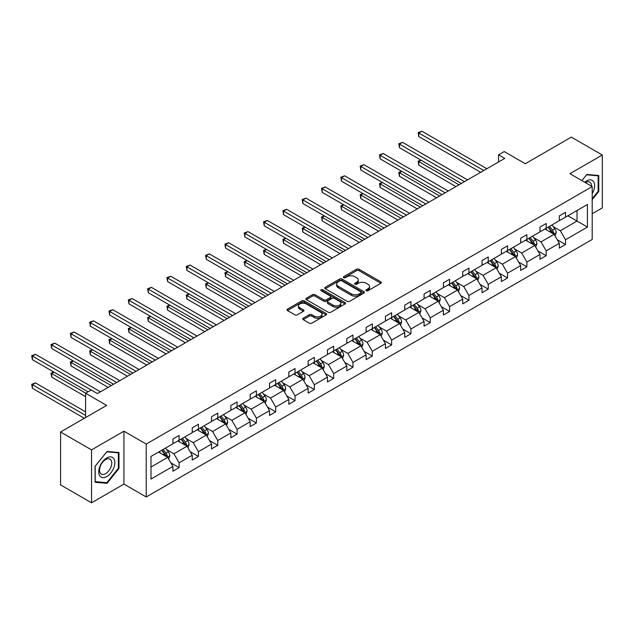 <?xml version="1.0" encoding="UTF-8"?>
<svg xmlns="http://www.w3.org/2000/svg" width="634" height="634" viewBox="0 0 634 634"><rect width="100%" height="100%" fill="white"/><g stroke="black" fill="none" stroke-linecap="round" stroke-linejoin="round"><path stroke-width="0.95" d="M366.278 290.729A1.205 0.697 0 0 0 367.982 290.729L380.899 283.271A1.72 0.991 0 0 0 381.399 282.574A1.72 0.991 0 0 0 380.899 281.868L359.01 269.236A1.72 0.991 0 0 0 356.585 269.236L343.668 276.693A1.205 0.697 0 0 0 343.311 277.185A1.205 0.697 0 0 0 343.668 277.676A1.205 0.697 0 0 0 345.372 277.676L347.036 276.709A5.5 3.178 0 0 1 354.818 276.709L356.641 277.763A5.5 3.178 0 0 1 358.258 280.014A5.5 3.178 0 0 1 356.641 282.257L354.969 283.224A1.205 0.697 0 0 0 354.62 283.715A1.205 0.697 0 0 0 354.969 284.206A1.205 0.697 0 0 0 356.673 284.206L358.345 283.239A5.5 3.178 0 0 1 366.127 283.239L367.95 284.294A5.5 3.178 0 0 1 369.559 286.536A5.5 3.178 0 0 1 367.95 288.787L366.278 289.746A1.205 0.697 0 0 0 365.921 290.237A1.205 0.697 0 0 0 366.278 290.729L366.278 289.746M592.204 213.737L602.3 207.912L602.3 154.997L571.337 137.118L525.269 163.723L504.212 151.566L498.578 154.815L498.578 161.971M91.542 502.794L123.931 484.091L123.931 431.183L91.542 449.878L91.542 502.794L60.579 484.915L60.579 432L106.655 405.403L85.598 393.246L85.598 417.56M91.542 449.878L60.579 432M303.218 318.228A1.72 0.991 0 0 0 302.711 318.926A1.72 0.991 0 0 0 303.218 319.631L309.352 323.174A1.72 0.991 0 0 0 311.785 323.174L326.13 314.892A1.72 0.991 0 0 0 326.637 314.195A1.72 0.991 0 0 0 326.13 313.489L304.249 300.857A1.72 0.991 0 0 0 301.816 300.857L287.471 309.138A1.72 0.991 0 0 0 286.972 309.844A1.72 0.991 0 0 0 287.471 310.541L294.889 314.821A1.72 0.991 0 0 0 297.322 314.821L303.456 311.278A1.72 0.991 0 0 0 303.963 310.581A1.72 0.991 0 0 0 303.456 309.875L299.779 307.752A4.596 2.655 0 0 1 298.432 305.873A4.596 2.655 0 0 1 301.269 303.424A4.596 2.655 0 0 1 306.285 303.995L320.693 312.316A4.596 2.655 0 0 1 322.04 314.195A4.596 2.655 0 0 1 319.195 316.643A4.596 2.655 0 0 1 314.187 316.073L311.785 314.686A1.72 0.991 0 0 0 309.352 314.686L303.218 318.228L303.218 319.631M85.598 393.246L91.233 389.997L97.43 393.571L504.767 158.397L498.578 154.815M123.931 431.183L146.224 444.054L592.204 186.562L592.204 239.478L146.224 496.969L146.224 444.054M602.3 154.997L569.911 173.692L592.204 186.562M347.163 301.348A1.72 0.991 0 0 0 349.596 301.348L363.94 293.067A1.72 0.991 0 0 0 364.439 292.361A1.72 0.991 0 0 0 363.94 291.664L342.059 279.031A1.72 0.991 0 0 0 339.626 279.031L325.282 287.313A1.72 0.991 0 0 0 324.774 288.01A1.72 0.991 0 0 0 325.282 288.716L347.163 301.348M321.565 290.99A1.205 0.697 0 0 1 322.785 291.164L322.785 289.73L345.031 302.577A1.72 0.991 0 0 1 345.538 303.274A1.72 0.991 0 0 1 345.031 303.979L330.686 312.261A1.72 0.991 0 0 1 328.253 312.261L306.373 299.628L312.514 296.11L312.514 294.683L306.373 298.226A1.72 0.991 0 0 0 305.873 298.923A1.72 0.991 0 0 0 306.373 299.628L306.373 298.226M312.514 296.11A1.72 0.991 0 0 1 314.947 296.11L314.947 294.683A1.72 0.991 0 0 0 312.514 294.683M314.947 294.683L323.823 299.803A1.72 0.991 0 0 0 326.248 299.803L330.322 297.449A1.72 0.991 0 0 0 330.829 296.752A1.72 0.991 0 0 0 330.322 296.046L321.081 290.713A1.205 0.697 0 0 1 320.733 290.221A1.205 0.697 0 0 1 321.478 289.579A1.205 0.697 0 0 1 322.785 289.73M150.995 456.456L172.916 443.8L172.916 439.013L179.105 435.439L179.105 440.226L192.237 432.65L192.237 427.855L198.426 424.281L198.426 429.075L211.558 421.491L211.558 416.704L217.747 413.122L217.747 417.917L230.871 410.341L230.871 405.546L237.068 401.972L237.068 406.759L250.192 399.182L250.192 394.396L256.39 390.813L256.39 395.608L269.513 388.032L269.513 383.237L275.711 379.663L275.711 384.45L288.835 376.873L288.835 372.087L295.032 368.505L295.032 373.299L308.156 365.723L308.156 360.928L314.353 357.354L314.353 362.141L327.477 354.564L327.477 349.77L333.666 346.196L333.666 350.99L346.798 343.406L346.798 338.619L352.987 335.045L352.987 339.832L366.119 332.256L366.119 327.461L372.309 323.887L372.309 328.681L385.44 321.097L385.44 316.311L391.63 312.736L391.63 317.523L404.761 309.947L404.761 305.152L410.951 301.578L410.951 306.373L424.083 298.788L424.083 294.002L430.272 290.427L430.272 295.214L443.404 287.638L443.404 282.843L449.593 279.269L449.593 284.064L462.725 276.479L462.725 271.693L468.914 268.119L468.914 272.905L482.038 265.329L482.038 260.534L488.235 256.96L488.235 261.755L501.359 254.171L501.359 249.384L507.557 245.81L507.557 250.596L520.68 243.02L520.68 238.226L526.878 234.651L526.878 239.446L540.002 231.862L540.002 227.075L546.199 223.501L546.199 228.288L559.323 220.711L559.323 215.917L565.52 212.342L565.52 217.137L587.441 204.481L587.441 227.075L565.52 239.731L565.52 244.518L559.323 248.092L559.323 243.305L546.199 250.882L546.199 255.676L540.002 259.251L540.002 254.456L526.878 262.04L526.878 266.827L520.68 270.401L520.68 265.614L507.557 273.191L507.557 277.985L501.359 281.559L501.359 276.765L488.235 284.349L488.235 289.136L482.038 292.718L482.038 287.923L468.914 295.499L468.914 300.294L462.725 303.868L462.725 299.082L449.593 306.658L449.593 311.445L443.404 315.027L443.404 310.232L430.272 317.808L430.272 322.603L424.083 326.177L424.083 321.39L410.951 328.967L410.951 333.753L404.761 337.336L404.761 332.541L391.63 340.117L391.63 344.912L385.44 348.486L385.44 343.699L372.309 351.276L372.309 356.07L366.119 359.644L366.119 354.85L352.987 362.434L352.987 367.221L346.798 370.795L346.798 366.008L333.666 373.584L333.666 378.379L327.477 381.953L327.477 377.159L314.353 384.743L314.353 389.53L308.156 393.104L308.156 388.317L295.032 395.893L295.032 400.688L288.835 404.262L288.835 399.468L275.711 407.052L275.711 411.838L269.513 415.413L269.513 410.626L256.39 418.202L256.39 422.997L250.192 426.571L250.192 421.776L237.068 429.361L237.068 434.147L230.871 437.722L230.871 432.935L217.747 440.511L217.747 445.306L211.558 448.88L211.558 444.085L198.426 451.67L198.426 456.456L192.237 460.03L192.237 455.244L179.105 462.82L179.105 467.615L172.916 471.189L172.916 466.394L150.995 479.05L150.995 456.456M177.869 440.939L187.03 446.233L173.906 453.809L166.734 449.672M173.906 453.809L179.105 462.82M187.03 446.233L192.237 455.244M172.916 442.659L173.906 443.229L179.105 440.226M197.19 429.789L206.351 435.075L193.227 442.659L186.055 438.522M193.227 442.659L198.426 451.67M206.351 435.075L211.558 444.085M192.237 431.5L193.227 432.071L198.426 429.075M216.511 418.63L225.672 423.924L212.548 431.5L205.376 427.364M212.548 431.5L217.747 440.511M225.672 423.924L230.871 432.935M211.558 420.35L212.548 420.921L217.747 417.917M235.832 407.48L244.993 412.766L231.87 420.35L224.698 416.213M231.87 420.35L237.068 429.361M244.993 412.766L250.192 421.776M230.871 409.192L231.87 409.762L237.068 406.759M255.145 396.321L264.315 401.615L251.183 409.192L244.019 405.055M251.183 409.192L256.39 418.202M264.315 401.615L269.513 410.626M250.192 398.041L251.183 398.612L256.39 395.608M274.467 385.171L283.636 390.457L270.504 398.041L263.34 393.904M270.504 398.041L275.711 407.052M283.636 390.457L288.835 399.468M269.513 386.883L270.504 387.453L275.711 384.45M293.788 374.012L302.957 379.306L289.825 386.883L282.661 382.746M289.825 386.883L295.032 395.893M302.957 379.306L308.156 388.317M288.835 375.732L289.825 376.303L295.032 373.299M313.109 362.862L322.278 368.148L309.146 375.732L301.982 371.587M309.146 375.732L314.353 384.743M322.278 368.148L327.477 377.159M308.156 364.574L309.146 365.144L314.353 362.141M332.43 351.704L341.599 356.997L328.467 364.574L321.303 360.437M328.467 364.574L333.666 373.584M341.599 356.997L346.798 366.008M327.477 353.423L328.467 353.994L333.666 350.99M351.751 340.553L360.92 345.839L347.789 353.423L340.624 349.279M347.789 353.423L352.987 362.434M360.92 345.839L366.119 354.85M346.798 342.265L347.789 342.836L352.987 339.832M371.072 329.395L380.241 334.689L367.11 342.265L359.938 338.128M367.11 342.265L372.309 351.276M380.241 334.689L385.44 343.699M366.119 331.114L367.11 331.685L372.309 328.681M390.393 318.244L399.555 323.53L386.431 331.114L379.259 326.97M386.431 331.114L391.63 340.117M399.555 323.53L404.761 332.541M385.44 319.956L386.431 320.527L391.63 317.523M409.715 307.086L418.876 312.38L405.752 319.956L398.58 315.819M405.752 319.956L410.951 328.967M418.876 312.38L424.083 321.39M404.761 308.806L405.752 309.376L410.951 306.373M429.036 295.927L438.197 301.221L425.073 308.806L417.901 304.661M425.073 308.806L430.272 317.808M438.197 301.221L443.404 310.232M424.083 297.647L425.073 298.218L430.272 295.214M448.357 284.777L457.518 290.071L444.394 297.647L437.222 293.51M444.394 297.647L449.593 306.658M457.518 290.071L462.725 299.082M443.404 286.489L444.394 287.067L449.593 284.064M467.678 273.619L476.839 278.912L463.716 286.497L456.543 282.352M463.716 286.497L468.914 295.499M476.839 278.912L482.038 287.923M462.725 275.338L463.716 275.909L468.914 272.905M486.999 262.468L496.16 267.762L483.037 275.338L475.865 271.201M483.037 275.338L488.235 284.349M496.16 267.762L501.359 276.765M482.038 264.18L483.037 264.758L488.235 261.755M506.312 251.31L515.482 256.604L502.35 264.18L495.186 260.043M502.35 264.18L507.557 273.191M515.482 256.604L520.68 265.614M501.359 253.029L502.35 253.6L507.557 250.596M525.634 240.159L534.803 245.453L521.671 253.029L514.507 248.893M521.671 253.029L526.878 262.04M534.803 245.453L540.002 254.456M520.68 241.871L521.671 242.45L526.878 239.446M544.955 229.001L554.124 234.295L540.992 241.871L533.828 237.734M540.992 241.871L546.199 250.882M554.124 234.295L559.323 243.305M540.002 230.721L540.992 231.291L546.199 228.288M567.866 215.774L577.035 221.068L560.313 230.721L553.149 226.584M560.313 230.721L565.52 239.731M587.441 227.075L577.035 221.068L577.035 210.48L587.441 204.481M123.931 484.091L146.224 496.969M559.323 219.562L560.313 220.141L565.52 217.137M150.995 467.044L167.709 457.383L158.548 452.097M167.709 457.383L172.916 466.394M557.278 239.763L565.52 244.518M537.957 250.921L546.199 255.676M518.636 262.072L526.878 266.827M499.323 273.23L507.557 277.985M480.001 284.381L488.235 289.136M460.68 295.539L468.914 300.294M441.359 306.69L449.593 311.445M422.038 317.848L430.272 322.603M402.717 328.998L410.951 333.753M383.396 340.157L391.63 344.912M364.075 351.315L372.309 356.07M344.753 362.466L352.987 367.221M325.432 373.624L333.666 378.379M306.111 384.775L314.353 389.53M286.79 395.933L295.032 400.688M267.469 407.083L275.711 411.838M248.156 418.242L256.39 422.997M228.834 429.392L237.068 434.147M209.513 440.551L217.747 445.306M190.192 451.701L198.426 456.456M170.871 462.86L179.105 467.615M592.204 199.623L598.773 191.46L598.773 175.523L586.822 174.453L581.877 180.603L586.569 174.81L598.147 175.84L598.147 191.286L592.204 198.68M118.978 468.463L118.978 452.533L107.027 451.463L95.076 466.331L95.076 482.268L107.027 483.33L118.978 468.463L118.36 468.106M366.761 290.903L367.95 290.214A5.5 3.178 0 0 0 369.559 287.971L369.559 286.536M358.258 280.014L358.258 281.441A5.5 3.178 0 0 1 356.641 283.683L355.452 284.373M380.875 283.287L359.01 270.67A1.72 0.991 0 0 0 356.585 270.67L344.143 277.851M363.916 293.082L342.059 280.458A1.72 0.991 0 0 0 339.626 280.458L325.305 288.724M360.897 292.853A1.205 0.697 0 0 0 361.253 292.361A1.205 0.697 0 0 0 360.897 291.87L341.694 280.783A1.205 0.697 0 0 0 339.99 280.783L338.223 281.797A5.5 3.178 0 0 0 336.614 284.048A5.5 3.178 0 0 0 338.223 286.291L351.355 293.875A5.5 3.178 0 0 0 359.137 293.875L360.897 292.853L360.897 294.287A1.205 0.697 0 0 0 361.253 293.796L361.253 292.361M336.614 284.048L336.614 285.474A5.5 3.178 0 0 0 338.223 287.725L338.223 286.291M360.897 294.287L359.137 295.301A5.5 3.178 0 0 1 351.355 295.301L338.223 287.725M314.947 296.11L323.823 301.237A1.72 0.991 0 0 0 326.248 301.237L330.322 298.883A1.72 0.991 0 0 0 330.829 298.178L330.829 296.752M322.785 291.164L345.007 303.995M333.032 305.12A4.596 2.655 0 0 0 338.041 305.699A4.596 2.655 0 0 0 340.878 303.242A4.596 2.655 0 0 0 339.531 301.364L334.459 298.432A1.72 0.991 0 0 0 332.026 298.432L327.952 300.785A1.72 0.991 0 0 0 327.453 301.491A1.72 0.991 0 0 0 327.952 302.188L333.032 305.12L333.032 306.547A4.596 2.655 0 0 0 338.041 307.125A4.596 2.655 0 0 0 340.878 304.669L340.878 303.242M327.453 301.491L327.453 302.917A1.72 0.991 0 0 0 327.952 303.623L327.952 302.188M333.032 306.547L327.952 303.623M322.04 314.195L322.04 315.621A4.596 2.655 0 0 1 319.195 318.078A4.596 2.655 0 0 1 314.187 317.499L311.785 316.112A1.72 0.991 0 0 0 309.352 316.112L303.234 319.647M298.432 305.873L298.432 307.308A4.596 2.655 0 0 0 299.779 309.186L299.779 307.752M303.456 309.875L303.456 311.278L299.779 309.186M326.13 313.489L326.13 314.892L304.249 302.283A1.72 0.991 0 0 0 301.816 302.283L287.495 310.557L287.471 309.138M598.147 191.103L598.773 191.46M105.759 482.601L107.027 483.33M555.067 235.927L556.2 232.638A4.644 2.679 -120 0 0 554.718 228.684L551.945 224.975M546.952 230.158L545.747 228.549M421.142 160.236L418.789 161.599L418.789 165.173L455.909 186.602M553.434 233.898L553.696 232.837A4.644 2.679 -120 0 0 552.365 230.039L549.591 226.33M548.426 227.004L551.485 231.085A2.362 1.363 60 0 1 551.913 231.806L553.696 232.837M548.101 227.186L550.883 230.903A4.644 2.679 60 0 1 552.04 233.09M418.789 165.173L418.107 161.202L459.008 184.811M418.107 161.202L420.873 160.085M483.774 170.514L418.789 132.997L421.887 131.206L486.872 168.723M480.683 172.297L418.789 136.572L418.789 132.997L418.107 132.601L421.887 131.206M418.789 136.572L418.107 132.601M535.746 247.078L536.879 243.789A4.644 2.679 -120 0 0 535.397 239.834L532.623 236.125M527.631 241.308L526.426 239.7M401.821 171.394L399.468 172.749L399.468 176.323L436.588 197.753M534.113 245.057L534.375 243.987A4.644 2.679 -120 0 0 533.051 241.197L530.27 237.488M529.105 238.154L532.164 242.243A2.362 1.363 60 0 1 532.592 242.957L534.375 243.987M528.78 238.344L531.561 242.053A4.644 2.679 60 0 1 532.719 244.248M399.468 176.323L398.794 172.361L439.687 195.969M398.794 172.361L401.552 171.235M516.425 258.236L517.558 254.947A4.644 2.679 -120 0 0 516.084 250.993L513.302 247.284M508.309 252.467L507.105 250.858M382.508 182.544L380.154 183.908L380.154 187.482L417.267 208.911M514.8 256.207L515.054 255.145A4.644 2.679 -120 0 0 513.73 252.348L510.949 248.639M509.784 249.313L512.843 253.394A2.362 1.363 60 0 1 513.271 254.115L515.054 255.145M509.459 249.495L512.24 253.212A4.644 2.679 60 0 1 513.397 255.399M380.154 187.482L379.473 183.511L420.366 207.12M379.473 183.511L382.231 182.394M464.453 181.665L399.468 144.148L402.566 142.365L467.551 179.882M461.362 183.456L399.468 147.722L399.468 144.148L398.794 143.76L402.566 142.365M399.468 147.722L398.794 143.76M445.131 192.823L380.154 155.306L383.245 153.515L448.23 191.032M442.041 194.606L380.154 158.88L380.154 155.306L379.473 154.91L383.245 153.515M380.154 158.88L379.473 154.91M592.204 193.632A11.388 6.57 120 0 0 593.543 190.874A11.388 6.57 120 0 0 593.036 180.975A11.388 6.57 120 0 0 584.738 182.251M591.538 186.182A8.622 4.977 120 0 0 589.755 182.132A8.622 4.977 120 0 0 585.356 182.608M597.386 175.396L598.147 175.84M113.748 467.876A11.388 6.57 120 0 0 110.799 456.884A11.388 6.57 120 0 0 99.807 466.632A11.388 6.57 120 0 0 102.756 477.632A11.388 6.57 120 0 0 113.748 467.876M110.926 467.076A8.622 4.977 120 0 0 109.959 459.135A8.622 4.977 120 0 0 100.37 466.133A8.622 4.977 120 0 0 101.337 474.066A8.622 4.977 120 0 0 110.926 467.076M95.195 481.658L95.195 466.22L106.781 451.812L118.36 452.85L118.36 468.288L106.781 482.696L95.076 481.586M117.591 452.407L118.36 452.85M497.104 269.387L498.245 266.098A4.644 2.679 -120 0 0 496.763 262.151L493.981 258.434M488.996 263.617L487.784 262.008M363.187 193.703L360.833 195.058L360.833 198.632L397.946 220.069M495.479 267.366L495.733 266.296A4.644 2.679 -120 0 0 494.409 263.506L491.627 259.797M490.462 260.463L493.521 264.552A2.362 1.363 60 0 1 493.949 265.266L495.733 266.296M490.137 260.653L492.919 264.362A4.644 2.679 60 0 1 494.076 266.557M360.833 198.632L360.152 194.67L401.045 218.278M360.152 194.67L362.91 193.544M425.81 203.974L360.833 166.457L363.924 164.674L428.909 202.191M422.719 205.765L360.833 170.031L360.833 166.457L360.152 166.068L363.924 164.674M360.833 170.031L360.152 166.068M477.782 280.545L478.924 277.256A4.644 2.679 -120 0 0 477.442 273.302L474.66 269.593M469.675 274.776L468.463 273.167M343.866 204.853L341.512 206.216L341.512 209.791L378.625 231.22M476.158 278.516L476.411 277.454A4.644 2.679 -120 0 0 475.088 274.657L472.306 270.948M471.141 271.621L474.2 275.703A2.362 1.363 60 0 1 474.636 276.424L476.411 277.454M470.816 271.804L473.598 275.521A4.644 2.679 60 0 1 474.755 277.708M341.512 209.791L340.83 205.82L381.723 229.429M340.83 205.82L343.588 204.703M406.497 215.132L341.512 177.615L344.603 175.824L409.588 213.341M403.398 216.923L341.512 181.189L341.512 177.615L340.83 177.219L344.603 175.824M341.512 181.189L340.83 177.219M458.461 291.695L459.602 288.407A4.644 2.679 -120 0 0 458.12 284.46L455.339 280.743M450.354 285.926L449.149 284.317M324.545 216.012L322.191 217.367L322.191 220.949L359.304 242.378M456.837 289.675L457.098 288.605A4.644 2.679 -120 0 0 455.767 285.815L452.985 282.106M451.82 282.772L454.879 286.861A2.362 1.363 60 0 1 455.315 287.574L457.098 288.605M451.495 282.962L454.277 286.671A4.644 2.679 60 0 1 455.434 288.866M322.191 220.949L321.509 216.979L362.402 240.587M321.509 216.979L324.267 215.853M387.176 226.283L322.191 188.766L325.282 186.982L390.267 224.499M384.077 228.074L322.191 192.34L322.191 188.766L321.509 188.377L325.282 186.982M322.191 192.34L321.509 188.377M439.14 302.854L440.281 299.565A4.644 2.679 -120 0 0 438.799 295.61L436.018 291.902M431.033 297.084L429.828 295.476M305.223 227.162L302.87 228.525L302.87 232.099L339.983 253.529M437.515 300.825L437.777 299.763A4.644 2.679 -120 0 0 436.446 296.974L433.664 293.257M432.499 293.93L435.558 298.012A2.362 1.363 60 0 1 435.994 298.733L437.777 299.763M432.182 294.113L434.956 297.829A4.644 2.679 60 0 1 436.113 300.017M302.87 232.099L302.188 228.129L343.081 251.746M302.188 228.129L304.946 227.012M367.855 237.441L302.87 199.924L305.968 198.133L370.945 235.65M364.756 239.232L302.87 203.498L302.87 199.924L302.188 199.528L305.968 198.133M302.87 203.498L302.188 199.528M419.819 314.004L420.96 310.715A4.644 2.679 -120 0 0 419.478 306.769L416.696 303.052M411.712 308.235L410.507 306.626M285.902 238.321L283.549 239.676L283.549 243.258L320.669 264.687M418.194 311.983L418.456 310.914A4.644 2.679 -120 0 0 417.124 308.124L414.343 304.415M413.178 305.081L416.245 309.17A2.362 1.363 60 0 1 416.673 309.883L418.456 310.914M412.861 305.271L415.635 308.98A4.644 2.679 60 0 1 416.792 311.175M283.549 243.258L282.867 239.287L323.76 262.896M282.867 239.287L285.633 238.162M348.534 248.599L283.549 211.074L286.647 209.291L351.624 246.808M345.435 250.382L283.549 214.657L283.549 211.074L282.867 210.686L286.647 209.291M283.549 214.657L282.867 210.686M400.498 325.163L401.639 321.874A4.644 2.679 -120 0 0 400.157 317.919L397.375 314.21M392.391 319.393L391.186 317.785M266.581 249.479L264.227 250.834L264.227 254.408L301.348 275.838M398.873 323.134L399.135 322.072A4.644 2.679 -120 0 0 397.803 319.282L395.022 315.566M393.865 316.239L396.924 320.321A2.362 1.363 60 0 1 397.352 321.042L399.135 322.072M393.54 316.421L396.321 320.138A4.644 2.679 60 0 1 397.47 322.326M264.227 254.408L263.546 250.438L304.439 274.054M263.546 250.438L266.312 249.321M329.212 259.75L264.227 222.233L267.326 220.442L332.311 257.959M326.114 261.541L264.227 225.807L264.227 222.233L263.546 221.837L267.326 220.442M264.227 225.807L263.546 221.837M381.177 336.313L382.318 333.024A4.644 2.679 -120 0 0 380.836 329.078L378.054 325.361M373.069 330.552L371.865 328.935M247.26 260.629L244.906 261.985L244.906 265.567L282.027 286.996M379.552 334.292L379.814 333.222A4.644 2.679 -120 0 0 378.482 330.433L375.7 326.724M374.543 327.39L377.602 331.479A2.362 1.363 60 0 1 378.03 332.2L379.814 333.222M374.219 327.58L377 331.289A4.644 2.679 60 0 1 378.157 333.484M244.906 265.567L244.225 261.596L285.118 285.205M244.225 261.596L246.991 260.471M361.856 347.472L362.997 344.183A4.644 2.679 -120 0 0 361.515 340.228L358.733 336.519M353.748 341.702L352.544 340.093M227.939 271.788L225.585 273.143L225.585 276.717L262.706 298.146M360.231 345.443L360.492 344.381A4.644 2.679 -120 0 0 359.161 341.591L356.379 337.874M355.222 338.548L358.281 342.629A2.362 1.363 60 0 1 358.709 343.351L360.492 344.381M354.897 338.738L357.679 342.447A4.644 2.679 60 0 1 358.836 344.634M225.585 276.717L224.904 272.747L265.797 296.363M224.904 272.747L227.669 271.629M342.534 358.622L343.676 355.333A4.644 2.679 -120 0 0 342.194 351.387L339.412 347.67M334.427 352.861L333.222 351.244M208.618 282.938L206.264 284.301L206.264 287.876L243.385 309.305M340.91 356.601L341.171 355.531A4.644 2.679 -120 0 0 339.84 352.742L337.058 349.033M335.901 349.699L338.96 353.788A2.362 1.363 60 0 1 339.388 354.509L341.171 355.531M335.576 349.889L338.358 353.598A4.644 2.679 60 0 1 339.515 355.793M206.264 287.876L205.582 283.905L246.483 307.514M205.582 283.905L208.348 282.78M323.221 369.781L324.354 366.492A4.644 2.679 -120 0 0 322.872 362.537L320.091 358.828M315.106 364.011L313.901 362.402M189.297 294.097L186.943 295.452L186.943 299.026L224.064 320.455M321.589 367.752L321.85 366.69A4.644 2.679 -120 0 0 320.519 363.9L317.745 360.183M316.58 360.857L319.639 364.938A2.362 1.363 60 0 1 320.067 365.659L321.85 366.69M316.255 361.047L319.037 364.756A4.644 2.679 60 0 1 320.194 366.943M186.943 299.026L186.261 295.056L227.162 318.672M186.261 295.056L189.027 293.938M303.9 380.939L305.033 377.642A4.644 2.679 -120 0 0 303.551 373.695L300.778 369.979M295.785 375.169L294.58 373.561M169.975 305.247L167.622 306.61L167.622 310.184L204.742 331.614M302.267 378.91L302.529 377.84A4.644 2.679 -120 0 0 301.198 375.051L298.424 371.342M297.259 372.015L300.318 376.097A2.362 1.363 60 0 1 300.746 376.818L302.529 377.84M296.934 372.198L299.716 375.907A4.644 2.679 60 0 1 300.873 378.102M167.622 310.184L166.94 306.214L207.841 329.823M166.94 306.214L169.706 305.089M284.579 392.089L285.712 388.8A4.644 2.679 -120 0 0 284.23 384.846L281.456 381.137M276.464 386.32L275.259 384.711M150.654 316.406L148.301 317.761L148.301 321.335L185.421 342.764M282.946 390.061L283.208 388.999A4.644 2.679 -120 0 0 281.884 386.209L279.103 382.492M277.938 383.166L280.997 387.255A2.362 1.363 60 0 1 281.425 387.968L283.208 388.999M277.613 383.356L280.394 387.065A4.644 2.679 60 0 1 281.551 389.26M148.301 321.335L147.627 317.365L188.52 340.981M147.627 317.365L150.385 316.247M265.258 403.248L266.391 399.959A4.644 2.679 -120 0 0 264.917 396.004L262.135 392.287M257.142 397.478L255.938 395.87M131.341 327.556L128.987 328.919L128.987 332.493L166.1 353.923M263.633 401.219L263.887 400.149A4.644 2.679 -120 0 0 262.563 397.359L259.781 393.651M258.617 394.324L261.676 398.406A2.362 1.363 60 0 1 262.104 399.127L263.887 400.149M258.292 394.507L261.073 398.215A4.644 2.679 60 0 1 262.23 400.411M128.987 332.493L128.306 328.523L169.199 352.132M128.306 328.523L131.064 327.398M245.937 414.398L247.078 411.109A4.644 2.679 -120 0 0 245.596 407.155L242.814 403.446M237.829 408.629L236.617 407.02M112.02 338.714L109.666 340.07L109.666 343.644L146.779 365.073M244.312 412.369L244.566 411.308A4.644 2.679 -120 0 0 243.242 408.518L240.46 404.801M239.295 405.475L242.354 409.564A2.362 1.363 60 0 1 242.782 410.277L244.566 411.308M238.97 405.665L241.752 409.374A4.644 2.679 60 0 1 242.909 411.569M109.666 343.644L108.985 339.681L149.878 363.29M108.985 339.681L111.742 338.556M226.615 425.557L227.757 422.268A4.644 2.679 -120 0 0 226.275 418.313L223.493 414.596M218.508 419.787L217.296 418.178M92.699 349.865L90.345 351.228L90.345 354.802L127.458 376.231M224.991 423.528L225.244 422.466A4.644 2.679 -120 0 0 223.921 419.668L221.139 415.959M219.974 416.633L223.033 420.714A2.362 1.363 60 0 1 223.469 421.436L225.244 422.466M219.649 416.815L222.431 420.532A4.644 2.679 60 0 1 223.588 422.719M90.345 354.802L89.663 350.832L130.556 374.44M89.663 350.832L92.421 349.706M207.294 436.707L208.435 433.418A4.644 2.679 -120 0 0 206.953 429.464L204.172 425.755M199.187 430.938L197.982 429.329M73.378 361.023L71.024 362.379L71.024 365.953L108.137 387.382M205.67 434.686L205.923 433.616A4.644 2.679 -120 0 0 204.6 430.827L201.818 427.11M200.653 427.784L203.712 431.873A2.362 1.363 60 0 1 204.148 432.586L205.923 433.616M200.328 427.974L203.11 431.683A4.644 2.679 60 0 1 204.267 433.878M71.024 365.953L70.342 361.99L111.235 385.599M70.342 361.99L73.1 360.865M309.891 270.908L244.906 233.383L248.005 231.6L312.99 269.117M306.793 272.691L244.906 236.965L244.906 233.383L244.225 232.995L248.005 231.6M244.906 236.965L244.225 232.995M290.57 282.059L225.585 244.542L228.684 242.751L293.669 280.276M287.471 283.85L225.585 248.116L225.585 244.542L224.904 244.145L228.684 242.751M225.585 248.116L224.904 244.145M271.249 293.217L206.264 255.692L209.363 253.909L274.348 291.426M268.15 295L206.264 259.274L206.264 255.692L205.582 255.304L209.363 253.909M206.264 259.274L205.582 255.304M251.928 304.368L186.943 266.851L190.042 265.06L255.026 302.584M248.829 306.159L186.943 270.425L186.943 266.851L186.261 266.454L190.042 265.06M186.943 270.425L186.261 266.454M232.607 315.526L167.622 278.001L170.72 276.218L235.705 313.735M229.516 317.309L167.622 281.583L167.622 278.001L166.94 277.613L170.72 276.218M167.622 281.583L166.94 277.613M213.286 326.676L148.301 289.159L151.399 287.368L216.384 324.893M210.195 328.467L148.301 292.734L148.301 289.159L147.627 288.763L151.399 287.368M148.301 292.734L147.627 288.763M193.964 337.835L128.987 300.318L132.078 298.527L197.063 336.044M190.874 339.618L128.987 303.892L128.987 300.318L128.306 299.922L132.078 298.527M128.987 303.892L128.306 299.922M174.643 348.985L109.666 311.468L112.757 309.685L177.742 347.202M171.552 350.776L109.666 315.043L109.666 311.468L108.985 311.072L112.757 309.685M109.666 315.043L108.985 311.072M155.33 360.144L90.345 322.627L93.436 320.836L158.421 358.353M152.231 361.927L90.345 326.201L90.345 322.627L89.663 322.231L93.436 320.836M90.345 326.201L89.663 322.231M136.009 371.294L71.024 333.777L74.115 331.994L139.1 369.511M132.91 373.085L71.024 337.351L71.024 333.777L70.342 333.381L74.115 331.994M71.024 337.351L70.342 333.381M187.973 447.866L189.114 444.577A4.644 2.679 -120 0 0 187.632 440.622L184.851 436.913M179.866 442.096L178.661 440.487M54.056 372.174L51.703 373.537L51.703 377.111L85.598 396.678M186.348 445.837L186.61 444.775A4.644 2.679 -120 0 0 185.279 441.977L182.497 438.268M181.332 438.942L184.391 443.023A2.362 1.363 60 0 1 184.827 443.745L186.61 444.775M181.015 439.124L183.789 442.841A4.644 2.679 60 0 1 184.946 445.028M51.703 377.111L51.021 373.141L85.725 393.175M51.021 373.141L53.779 372.015M116.688 382.453L51.703 344.936L54.801 343.145L119.778 380.662M113.589 384.236L51.703 348.51L51.703 344.936L51.021 344.539L54.801 343.145M51.703 348.51L51.021 344.539M168.652 459.016L169.793 455.727A4.644 2.679 -120 0 0 168.311 451.773L165.529 448.064M160.545 453.247L159.34 451.638M85.598 411.838L35.48 382.904L32.382 384.687L32.382 388.262L84.362 418.274M167.027 456.995L167.289 455.925A4.644 2.679 -120 0 0 165.957 453.136L163.176 449.419M162.011 450.092L165.078 454.182A2.362 1.363 60 0 1 165.506 454.895L167.289 455.925M161.694 450.283L164.468 453.992A4.644 2.679 60 0 1 165.625 456.187M32.382 388.262L31.7 384.299L85.598 415.413M31.7 384.299L35.48 382.904M91.169 390.029L32.382 356.086L35.48 354.303L100.457 391.82M88.078 391.82L32.382 359.66L32.382 356.086L31.7 355.698L35.48 354.303M32.382 359.66L31.7 355.698M367.95 290.214L367.95 288.787M354.969 284.206L354.969 283.224M356.641 283.683L356.641 282.257M343.668 277.676L343.668 276.693M356.585 270.67L356.585 269.236M359.01 270.67L359.01 269.236M380.899 283.271L380.899 281.868M325.282 288.716L325.282 287.313M339.626 280.458L339.626 279.031M342.059 280.458L342.059 279.031M363.94 293.067L363.94 291.664M351.355 295.301L351.355 293.875M359.137 295.301L359.137 293.875M323.823 301.237L323.823 299.803M326.248 301.237L326.248 299.803M330.322 298.883L330.322 297.449M345.031 303.979L345.031 302.577M309.352 316.112L309.352 314.686M311.785 316.112L311.785 314.686M314.187 317.499L314.187 316.073M301.816 302.283L301.816 300.857M304.249 302.283L304.249 300.857M553.791 234.104L556.169 232.726M552.365 230.039L554.718 228.684M549.559 231.664L550.883 230.903M534.47 245.255L536.855 243.884M533.051 241.197L535.397 239.834M530.238 242.814L531.561 242.053M515.149 256.413L517.534 255.034M513.73 252.348L516.084 250.993M510.925 253.972L512.24 253.212M495.828 267.564L498.213 266.193M494.409 263.506L496.763 262.151M491.604 265.123L492.919 264.362M476.506 278.722L478.892 277.343M475.088 274.657L477.442 273.302M472.282 276.281L473.598 275.521M457.185 289.873L459.571 288.502M455.767 285.815L458.12 284.46M452.961 287.432L454.277 286.671M437.864 301.031L440.25 299.652M436.446 296.974L438.799 295.61M433.64 298.59L434.956 297.829M418.543 312.182L420.928 310.811M417.124 308.124L419.478 306.769M414.319 309.741L415.635 308.98M399.222 323.34L401.607 321.961M397.803 319.282L400.157 317.919M394.998 320.899L396.321 320.138M379.901 334.49L382.286 333.119M378.482 330.433L380.836 329.078M375.677 332.058L377 331.289M360.58 345.649L362.965 344.27M359.161 341.591L361.515 340.228M356.356 343.208L357.679 342.447M341.258 356.799L343.644 355.428M339.84 352.742L342.194 351.387M337.034 354.366L338.358 353.598M321.945 367.958L324.323 366.579M320.519 363.9L322.872 362.537M317.713 365.517L319.037 364.756M302.624 379.108L305.002 377.737M301.198 375.051L303.551 373.695M298.392 376.675L299.716 375.907M283.303 390.267L285.688 388.888M281.884 386.209L284.23 384.846M279.071 387.826L280.394 387.065M263.982 401.425L266.367 400.046M262.563 397.359L264.917 396.004M259.758 398.984L261.073 398.215M244.661 412.576L247.046 411.197M243.242 408.518L245.596 407.155M240.437 410.135L241.752 409.374M225.339 423.734L227.725 422.355M223.921 419.668L226.275 418.313M221.115 421.293L222.431 420.532M206.018 434.884L208.404 433.505M204.6 430.827L206.953 429.464M201.794 432.443L203.11 431.683M186.697 446.043L189.083 444.664M185.279 441.977L187.632 440.622M182.473 443.602L183.789 442.841M167.376 457.193L169.761 455.814M165.957 453.136L168.311 451.773M163.152 454.752L164.468 453.992"/></g></svg>

